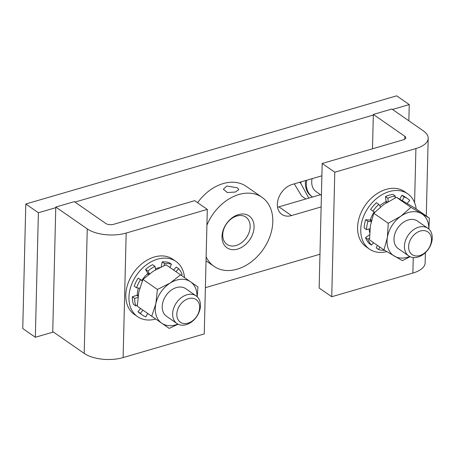 <?xml version="1.0" encoding="UTF-8"?>
<svg xmlns="http://www.w3.org/2000/svg" width="455" height="455" viewBox="0 0 455 455"><rect width="100%" height="100%" fill="white"/><g stroke="black" fill="none" stroke-linecap="round" stroke-linejoin="round"><path stroke-width="0.68" d="M379.771 247.019L378.594 249.55A29.564 21.578 124.8 0 0 384.572 250.301M369.494 238.136L367.896 239.256A29.564 21.578 124.8 0 0 371.445 245.091L373.561 242.708M371.183 221.63L367.97 221.392A29.564 21.578 124.8 0 0 366.485 229.644L369.972 228.706M407.208 203.442L409.727 200.399A29.564 21.578 124.8 0 0 407.777 198.795A29.564 21.578 124.8 0 0 404.154 196.924L402.305 200.581M380.488 206.957L378.782 204.323A29.564 21.578 124.8 0 0 372.958 211.12L374.704 212.286M394.951 198.027L395.276 196.031L392.915 194.393A29.564 21.578 -55.2 0 0 385.476 196.56L387.836 198.198L388.251 201.576M378.782 204.323L376.421 202.685A29.564 21.578 -55.2 0 0 370.598 209.482L372.958 211.12M379.72 205.768A23.541 17.182 -55.2 0 1 385.601 201.872A0.631 0.461 124.8 0 0 386.039 201.11L385.476 196.56M367.97 221.392L365.61 219.754L369.801 220.066A0.631 0.461 124.8 0 0 370.467 219.537A23.541 17.182 -55.2 0 1 373.919 212.434A0.631 0.461 124.8 0 0 374.004 211.82M367.896 239.256L365.536 237.618L369.545 234.803M369.653 232.477A23.541 17.182 -55.2 0 1 369.119 228.933M378.594 249.55L376.234 247.912L377.411 245.381M399.826 199.171L401.793 195.286L404.154 196.924M365.61 219.754A29.564 21.578 -55.2 0 0 364.125 228.006L366.485 229.644M365.536 237.618A29.564 21.578 -55.2 0 0 369.085 243.453L371.445 245.091M395.276 196.031A29.564 21.578 124.8 0 0 387.836 198.198M401.793 195.286A29.564 21.578 -55.2 0 1 405.416 197.157L407.777 198.795M142.972 310.173L140.322 313.376L137.962 311.738L140.618 308.536M147.63 313.415L145.896 316.856A29.564 21.578 -55.2 0 1 142.273 314.979A29.564 21.578 -55.2 0 1 140.322 313.376M137.939 297.365L134.669 298.395L132.308 296.757L136.773 295.352A0.631 0.461 124.8 0 0 137.302 294.641A23.541 17.182 -55.2 0 1 138.388 288.049M132.308 296.757A29.564 21.578 -55.2 0 0 133.406 304.253L135.766 305.891A29.564 21.578 -55.2 0 1 134.669 298.395M135.766 305.891L137.325 304.878M142.318 280.889L138.098 278.17L141.511 280.161A0.631 0.461 124.8 0 0 142.239 279.87A23.541 17.182 -55.2 0 1 147.403 273.842A0.631 0.461 124.8 0 0 147.613 273.028L145.566 269.445L147.926 271.083A29.564 21.578 -55.2 0 1 154.984 266.311L152.624 264.673A29.564 21.578 -55.2 0 0 145.566 269.445M138.098 278.17A29.564 21.578 -55.2 0 0 134.208 286.178L136.568 287.816A29.564 21.578 -55.2 0 1 140.458 279.808M136.568 287.816L139.759 288.22M155.582 269.815L154.984 266.311M147.926 271.083L149.485 273.813M169.937 267.477L171.455 264.224L169.095 262.586A29.564 21.578 -55.2 0 0 162.168 261.892L164.528 263.53A29.564 21.578 -55.2 0 1 171.455 264.224M164.528 263.53L164.118 265.601M181.124 275.247L182.154 274.519A29.564 21.578 -55.2 0 0 178.599 268.683L175.966 271.663M173.605 270.025L176.239 267.045L178.599 268.683M142.273 314.979L139.912 313.341A29.564 21.578 -55.2 0 1 137.962 311.738M161.161 266.926A0.631 0.461 124.8 0 0 161.184 266.857L162.168 261.892M155.405 268.774A23.541 17.182 -55.2 0 1 159.824 267.568M404.461 245.558A16.812 12.274 124.8 0 0 408.755 255.932A16.812 12.274 124.8 0 0 428.422 249.112A16.812 12.274 124.8 0 0 427.927 228.308A16.812 12.274 124.8 0 0 413.288 229.911A16.812 12.274 124.8 0 0 404.461 245.558M408.755 255.932L398.33 248.692A16.812 12.274 -55.2 0 1 394.036 238.318A16.812 12.274 -55.2 0 1 394.223 236.617A16.812 12.274 -55.2 0 1 403.591 222.165A16.812 12.274 -55.2 0 1 417.502 221.067L427.927 228.308M312.079 178.661A16.812 12.274 124.8 0 0 311.738 181.198A16.812 12.274 124.8 0 0 316.032 191.572L321.412 195.309M408.635 246.115A13.804 10.078 -55.2 0 1 426.398 231.146A13.804 10.078 -55.2 0 1 425.067 252.616A13.804 10.078 -55.2 0 1 408.635 246.115M294.288 183.848L301.654 196.071L305.845 198.977M301.284 181.812L300.63 183.058L299.555 182.313M300.63 183.058L308.763 198.13M305.555 180.567A23.302 17.006 124.8 0 0 305.436 181.869A23.302 17.006 124.8 0 0 311.385 196.247L312.329 196.901A23.302 17.006 124.8 0 0 312.522 197.032L320.53 194.694M306.63 180.248A23.302 17.006 124.8 0 0 306.38 182.523A23.302 17.006 124.8 0 0 312.329 196.901M180.43 325.001A16.812 12.274 124.8 0 0 197.97 314.541A16.812 12.274 124.8 0 0 196.139 295.909A16.812 12.274 124.8 0 0 176.466 302.729A16.812 12.274 124.8 0 0 176.961 323.539A16.812 12.274 124.8 0 0 180.43 325.001M176.961 323.539L166.536 316.299A16.812 12.274 -55.2 0 1 164.704 297.667A16.812 12.274 -55.2 0 1 182.239 287.213A16.812 12.274 -55.2 0 1 185.708 288.675A16.812 12.274 -55.2 0 1 185.72 288.68M183.217 323.442A13.804 10.078 -55.2 0 1 181.869 302.825A13.804 10.078 -55.2 0 1 199.637 306.425A13.804 10.078 -55.2 0 1 183.217 323.442M53.366 332.013L35.336 337.269L22.75 328.533L25.793 204.005L396.663 95.834L409.25 104.576L408.852 120.802M277.561 207.167A17.512 12.785 124.8 0 0 278.875 206.843L312.522 197.032M207.298 209.397L204.249 333.919L123.123 357.584A28.022 12.831 -178.6 0 1 84.209 353.421L52.74 331.576L55.783 207.053L74.324 201.645L105.799 223.485A5.602 2.565 1.4 0 0 113.579 224.321L194.706 200.655L207.298 209.397L126.166 233.057A28.022 12.831 -178.6 0 1 87.252 228.893L55.783 207.053M184.485 277.584A33.624 24.547 124.8 0 0 175.943 261.426L172.792 259.242A33.624 24.547 124.8 0 0 126.587 288.487A33.624 24.547 124.8 0 0 134.447 314.496L137.592 316.68A33.624 24.547 124.8 0 0 155.712 319.035M35.336 337.269L38.379 212.747L55.766 207.673M319.973 254.248L205.381 287.674M392.506 109.456L409.25 104.576M74.95 202.077L373.322 115.052L372.497 148.802M321.128 206.928L291.467 215.585A17.512 12.785 -55.2 0 1 281.861 214.407A17.512 12.785 -55.2 0 1 278.46 198.374A17.512 12.785 -55.2 0 1 292.229 184.451L321.89 175.801M197.618 202.68A42.036 30.678 -55.2 0 1 246.263 186.391L261.995 197.311A42.036 30.678 124.8 0 0 206.906 225.236M226.749 186.021L237.436 187.801L238.767 189.638L235.4 192.027L227.443 192.567L223.365 189.263L226.749 186.021M250.17 226.749A16.585 12.103 -55.2 0 1 241.702 242.595A16.585 12.103 -55.2 0 1 226.999 244.375A16.585 12.103 -55.2 0 1 226.51 223.849A16.585 12.103 -55.2 0 1 245.91 217.132A16.585 12.103 -55.2 0 1 250.17 226.749M254.066 227.164A19.383 14.15 124.8 0 0 230.378 219.264A19.383 14.15 124.8 0 0 229.65 249.101A19.383 14.15 124.8 0 0 254.066 227.164M206.138 256.83A42.036 30.678 124.8 0 0 214.06 266.374A42.036 30.678 124.8 0 0 263.235 249.34A42.036 30.678 124.8 0 0 261.995 197.311M386.767 251.621A33.624 24.547 -55.2 0 1 369.386 249.073A33.624 24.547 -55.2 0 1 363.573 242.481A33.624 24.547 -55.2 0 1 372.099 202.793A33.624 24.547 -55.2 0 1 407.731 193.819A33.624 24.547 -55.2 0 1 416.171 208.936M369.386 249.073L366.241 246.889A33.624 24.547 -55.2 0 1 360.423 240.297A33.624 24.547 -55.2 0 1 368.954 200.609A33.624 24.547 -55.2 0 1 404.586 191.635L407.731 193.819M25.793 204.005L38.379 212.747M322.191 163.47L334.783 172.212L415.91 148.546A28.022 12.831 1.4 0 0 428.189 138.309A28.022 12.831 1.4 0 0 423.349 130.864L391.88 109.024L373.339 114.432L404.808 136.272A5.602 2.565 -178.6 0 1 405.775 137.763A5.602 2.565 -178.6 0 1 403.318 139.81L322.191 163.47L319.148 287.998L331.74 296.734L412.867 273.074A28.022 12.831 1.4 0 0 425.141 262.836L425.391 252.65M373.339 114.432L373.322 115.052M334.783 172.212L331.74 296.734M175.943 261.426A33.624 24.547 124.8 0 0 129.732 290.671A33.624 24.547 124.8 0 0 137.592 316.68M196.981 296.575A25.218 18.41 124.8 0 0 190.514 281.776A25.218 18.41 124.8 0 0 170.233 283.027A25.218 18.41 124.8 0 0 155.838 303.741A25.218 18.41 124.8 0 0 161.73 323.198A25.218 18.41 124.8 0 0 177.877 324.096M178.127 324.222L169.192 328.391L151.743 316.248L155.838 303.741L157.407 289.471L170.233 283.027L180.527 274.831L197.976 286.969L197.186 296.762M180.527 274.831L166.058 264.787L153.238 271.231L142.944 279.433L138.843 291.945L137.274 306.209L169.192 328.391M157.407 289.471L142.944 279.433M151.743 316.248L137.274 306.209M428.769 228.967A25.218 18.41 124.8 0 0 421.398 213.588A25.218 18.41 124.8 0 0 400.861 216.199A25.218 18.41 124.8 0 0 387.381 237.487A25.218 18.41 124.8 0 0 394.434 256.171A25.218 18.41 124.8 0 0 409.671 256.489M429.327 218.07L414.863 208.032L396.47 197.311L383.866 204.403L373.794 213.247L370.387 225.691L369.505 239.893L383.969 249.931L387.381 237.487L388.257 223.286L400.861 216.199L410.939 207.355L429.327 218.07L428.883 229.07M410.069 256.688L402.362 260.652L383.969 249.931M396.47 197.311L410.939 207.355M373.794 213.247L388.257 223.286M387.427 202.071L386.039 201.11M385.601 201.872L386.619 202.577M371.519 220.265L370.467 219.537M369.801 220.066L371.308 221.107M373.919 212.434L374.306 212.701M136.773 295.352L138.087 296.256M138.229 295.289L137.302 294.641M147.403 273.842L148.472 274.587M149.126 274.081L147.613 273.028M141.511 280.161L142.375 280.758M142.631 280.144L142.239 279.87M123.123 357.584L126.166 233.057M84.209 353.421L87.252 228.893M278.875 206.843L291.467 215.585M415.91 148.546L414.585 202.634M413.242 257.547L412.867 273.074M404.808 136.272L404.74 139.202M185.708 288.675L196.139 295.909M214.06 266.374L206.041 260.806M428.189 138.309L426.289 215.96"/></g></svg>
